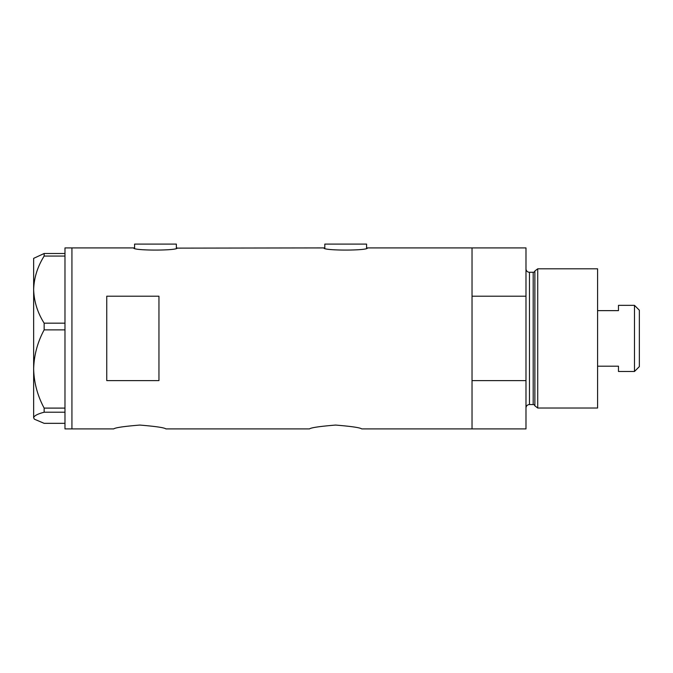 <?xml version="1.0" encoding="UTF-8"?>
<svg xmlns="http://www.w3.org/2000/svg" width="673" height="673" viewBox="0 0 673 673"><rect width="100%" height="100%" fill="white"/><g stroke="black" fill="none" stroke-linecap="round" stroke-linejoin="round"><path stroke-width="1.01" d="M177.226 247.916C178.581 250.793 132.362 250.793 133.717 247.916L134.592 248.127L134.592 244.089L176.36 244.089L176.36 248.127L323.932 247.916C322.586 250.793 368.796 250.793 367.441 247.916L366.575 248.127L366.575 244.089L324.807 244.089L324.807 248.127L323.932 247.916M113.703 428.911C115.243 427.649 123.941 426.371 139.807 425.067C155.665 426.371 164.363 427.649 165.911 428.911C164.363 427.649 155.673 426.371 139.824 425.067C123.941 426.371 115.234 427.649 113.703 428.911L71.935 428.911L71.935 247.916L71.935 428.911L64.978 428.911L64.978 412.213L44.149 412.213L44.149 408.099C37.503 395.707 34.003 382.668 33.65 368.981C34.012 355.243 37.511 342.212 44.149 329.871L44.149 323.175C37.537 312.676 34.037 301.496 33.65 289.626C33.995 277.915 37.495 266.735 44.149 256.068L44.149 253.494L33.65 258.356L33.65 417.773C33.995 415.838 37.495 413.979 44.149 412.213M309.487 428.911C311.027 427.649 319.725 426.371 335.591 425.067C351.449 426.371 360.156 427.649 361.704 428.911C360.156 427.649 351.457 426.371 335.608 425.067C319.725 426.371 311.027 427.649 309.487 428.911L165.911 428.911M158.954 380.615L158.954 296.213L106.746 296.213L106.746 380.615L158.954 380.615M361.704 428.911L472.034 428.911L472.034 380.615L525.983 380.615L525.983 428.911L472.034 428.911L472.034 247.916L367.441 247.916M133.717 247.916L64.978 247.916L64.978 256.068L44.149 256.068M64.978 256.068L64.978 329.871L44.149 329.871M64.978 329.871L64.978 412.213M44.149 323.175L64.978 323.175M44.149 253.494L64.978 253.494M64.978 423.334L44.149 423.334L34.348 419.17L33.65 417.773L34.348 419.17M44.149 408.099L64.978 408.099M534.875 405.836L534.875 270.992L537.727 268.805L537.727 408.023L534.875 405.836A1.741 1.741 0 0 0 533.193 404.549L529.466 404.549A3.483 3.483 0 0 0 525.983 408.023M534.875 270.992A1.741 1.741 0 0 1 533.193 272.279L529.466 272.279A3.483 3.483 0 0 1 525.983 268.805M537.727 268.805L597.582 268.805L597.582 408.023L537.727 408.023M525.983 247.916L525.983 296.213L472.034 296.213L472.034 247.916L525.983 247.916M525.983 380.615L525.983 296.213M634.479 305.349L639.35 310.219L639.35 366.608L634.479 371.479L634.479 305.349L618.47 305.349L618.47 310.632L597.582 310.632M634.479 371.479L618.47 371.479L618.47 366.196L597.582 366.196M533.193 404.549L533.193 272.279M529.466 272.279L529.466 404.549"/></g></svg>
